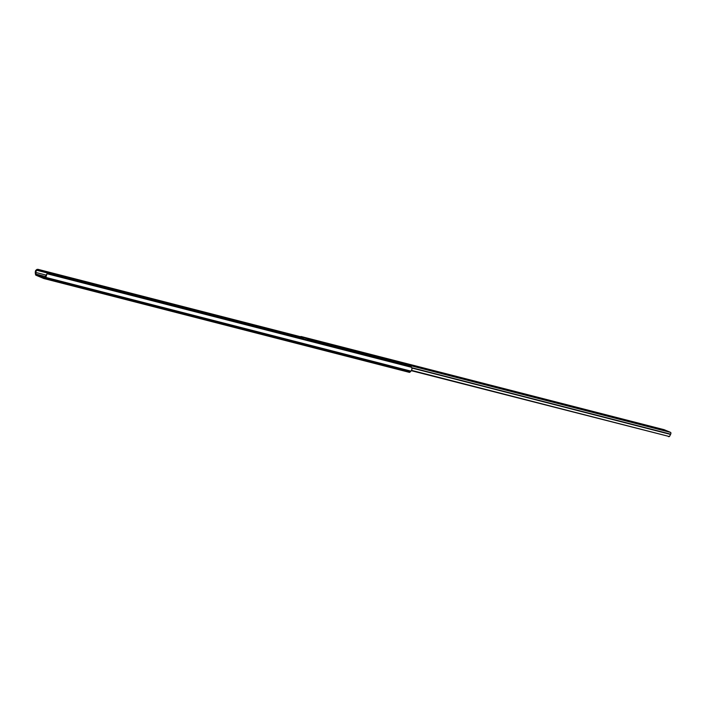 <?xml version="1.0" encoding="UTF-8"?>
<svg xmlns="http://www.w3.org/2000/svg" width="706" height="706" viewBox="0 0 706 706"><rect width="100%" height="100%" fill="white"/><g stroke="black" fill="none" stroke-linecap="round" stroke-linejoin="round"><path stroke-width="1.06" d="M47.858 273.469L410.618 366.573L47.858 273.469A2.109 1.403 43.1 0 0 47.055 273.751L46.561 274.987A2.727 1.297 104.4 0 1 45.511 277.334L44.69 278.217A2.109 1.006 104.4 0 1 43.922 278.552A2.109 1.006 104.4 0 1 43.851 278.535L35.971 275.225A2.109 1.006 104.4 0 1 35.485 274.36L35.3 273.045A2.727 1.297 104.4 0 1 35.706 270.433L36.836 269.471A2.109 1.218 -8.1 0 1 38.045 269.348L38.548 269.48L38.168 270.204A2.109 1.218 171.9 0 0 36.959 270.319L35.874 271.589A1.677 0.794 -75.6 0 0 35.838 272.472L36.077 274.131L45.36 276.514M36.077 274.131L44.346 277.599L45.396 276.478A1.677 0.794 -75.6 0 0 45.828 275.772L47.055 273.751L411.572 367.314A2.109 1.403 43.1 0 0 410.618 366.573M394.725 368.594L43.993 278.57M411.572 367.314L411.995 368.779A2.727 1.297 104.4 0 1 410.945 371.127L410.124 372.009A2.109 1.006 104.4 0 1 409.356 372.353A2.109 1.006 104.4 0 1 409.286 372.327L395.069 368.682M38.168 270.204L300.226 337.468M38.653 270.221L300.262 337.371M38.548 269.48L300.606 336.744L38.045 269.348M300.677 338.35A2.727 1.297 104.4 0 0 300.685 337.83L302.23 337.953M307.86 340.195A1.288 0.618 104.4 0 0 307.56 339.215L311.222 340.08L302.609 337.141L305.936 337.847L301.241 336.559L300.941 337.574M656.377 427.986L661.063 429.539L656.377 427.986M318.009 341.51L315.538 340.663L318.009 341.51M652.988 427.483L650.517 426.645L652.988 427.483M300.129 338.209A1.677 0.794 -75.6 0 0 300.129 338.13L300.138 337.83A1.288 0.618 104.4 0 1 301.109 336.506A1.288 0.618 104.4 0 1 301.144 336.524L301.241 336.559M306.095 338.598L305.795 339.612L302.318 338.148L302.486 337.071M664.099 429.68A1.288 0.618 104.4 0 1 664.143 429.689A1.288 0.618 104.4 0 1 664.187 429.707L670.594 432.39A1.288 0.618 104.4 0 1 670.7 434.164L670.55 434.411A1.677 0.794 -75.6 0 0 670.02 435.549L669.42 436.555L411.474 370.35M485.613 384.505L482.913 383.649L485.613 384.505M379.025 357.148L376.324 356.292L379.025 357.148M592.193 411.863L589.501 410.998L592.193 411.863M305.795 339.612L306.342 339.807M411.298 370.676L669.42 436.555L411.36 370.562M307.463 339.171L307.216 340.027M44.69 278.217L410.124 372.009M45.511 277.334L410.945 371.127M35.838 272.472L46.075 275.102M36.959 270.319L300.138 337.865M35.874 271.589L35.706 270.433M46.561 274.987L45.828 275.772M301.947 337.856L302.247 336.841M302.609 337.141L302.318 338.148M307.56 339.215L670.594 432.39M301.144 336.524L664.187 429.707M300.685 337.83L302.9 338.395M411.969 368.038L670.55 434.411M411.845 367.729L670.7 434.164M301.453 337.697L301.753 336.691M301.921 337.847L302.221 336.833M43.922 278.552L394.857 368.629M405.456 371.347L409.356 372.353M301.109 336.506L664.143 429.689M668.97 436.643L668.485 436.652"/></g></svg>

